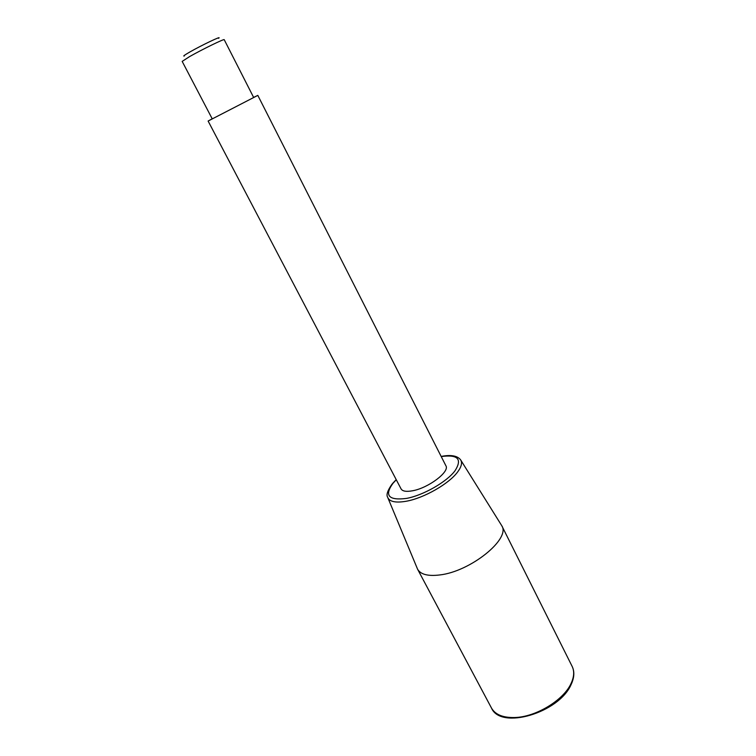 <?xml version="1.0" encoding="UTF-8"?>
<svg xmlns="http://www.w3.org/2000/svg" width="756" height="756" viewBox="0 0 756 756"><rect width="100%" height="100%" fill="white"/><g stroke="black" fill="none" stroke-linecap="round" stroke-linejoin="round"><path stroke-width="1.13" d="M212.209 118.796L208.117 121.045L401.067 488.886C402.494 491.287 406.303 491.92 412.502 490.786C428.368 488.074 450.047 471.649 445.889 465.753L257.815 95.388L253.619 97.42M208.117 121.045L257.815 95.388M387.932 497.949L417.595 569.23C420.638 574.465 428.009 576.374 439.709 574.957C470.402 571.602 510.839 538.886 501.804 525.77L460.886 460.291M189.539 56.624C202.069 49.48 224.683 38.462 224.22 39.69L253.676 97.524L212.256 118.9L182.177 61.397L189.539 56.624M184.332 55.991C182.706 56.379 184.559 55.037 189.888 51.975C201.843 45.124 222.85 35.126 218.569 38.31M392.052 484.105C387.573 490.493 386.099 494.887 387.648 497.268C389.435 501.748 395.671 503.071 406.341 501.228C423.946 498.128 449.111 483.717 457.663 471.924C461.557 466.66 462.502 462.577 460.489 459.667C457.153 455.66 450.708 454.583 441.154 456.435M396.276 479.767L392.931 483.358C384.161 495.596 388.65 500.614 406.416 498.421C423.114 495.454 446.947 481.818 455.093 470.648C462.426 458.996 457.805 454.299 441.22 456.567M514.779 717.529C535.768 717.028 563.39 700.311 570.96 683.698C574.125 677.036 574.522 671.271 572.15 666.405C574.673 671.649 574.324 677.697 571.111 684.558C559.109 712.747 500.708 730.192 491.485 708.041C495.246 714.647 503.014 717.813 514.779 717.529M501.804 525.77L572.15 666.405M417.595 569.23L491.485 708.041M392.553 483.5L396.21 479.635"/></g></svg>
